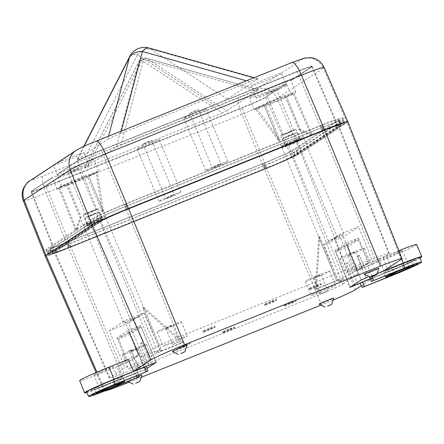 <?xml version="1.0" encoding="UTF-8"?>
<svg xmlns="http://www.w3.org/2000/svg" width="444" height="444" viewBox="0 0 444 444"><rect width="100%" height="100%" fill="white"/><g stroke="black" fill="none" stroke-linecap="round" stroke-linejoin="round"><path stroke-width="0.33" stroke-dasharray="2.22 1.67" d="M160.645 351.498L182.079 342.89L142.607 307.648L160.645 351.498A12.321 0.599 -22.6 0 1 149.761 356.377L144.544 359.812L125.053 367.643L109.196 330.863L128.693 323.032L144.544 359.812M143.44 307.104L161.827 350.721L183.261 342.113L143.44 307.104L142.607 307.648M182.079 342.89L183.261 342.113M128.127 330.469L140.52 325.496L129.415 332.811L117.022 337.784L128.127 330.469L138.3 355.35L127.095 362.726L117.066 366.755L128.211 359.412M117.022 337.784L127.095 362.726M129.415 332.811L145.033 369.663L122.289 378.799L117.066 366.755M130.286 334.171L118.581 338.866L129.409 331.74L141.109 327.039L130.286 334.171L145.26 369.513L147.097 368.304L145.033 369.663M140.52 325.496L156.282 362.254M128.272 359.374L138.3 355.35M336.785 280.758L318.759 236.902L315.351 289.366L336.785 280.758A12.321 0.599 -22.6 0 0 336.785 280.769A12.321 0.599 -22.6 0 0 343.712 278.482L328.976 241.292L323.904 244.633L338.5 281.918L343.712 278.482M319.591 236.358L316.528 288.589L337.967 279.981L319.591 236.358L318.759 236.902M316.528 288.589L315.351 289.366M346.009 242.968L334.904 250.283L347.297 245.304L358.402 237.99L346.009 242.968L361.139 279.975L346.625 244.483L358.33 239.782L347.508 246.914L335.803 251.615L346.625 244.483M358.402 237.99L368.997 262.693L357.792 270.074L367.821 266.05L379.021 258.669L368.997 262.693M347.297 245.304L357.792 270.074M334.904 250.283L349.889 287.39M360.023 283.316L372.627 278.255L367.821 266.05M379.021 258.669L383.882 270.846M377.123 273.56L368.992 276.823L377.123 273.56M271.994 301.948A6.566 0.322 -22.6 0 1 276.673 300.338A6.566 0.322 -22.6 0 1 269.219 303.779A6.566 0.322 -22.6 0 1 264.546 305.389A6.566 0.322 -22.6 0 1 271.994 301.948M271.617 301.043A6.566 0.322 -22.6 0 1 276.29 299.434A6.566 0.322 -22.6 0 1 268.842 302.869A6.566 0.322 -22.6 0 1 264.169 304.479A6.566 0.322 -22.6 0 1 271.617 301.043M230.147 329.515A6.566 0.322 -22.6 0 1 234.821 327.905A6.566 0.322 -22.6 0 1 227.367 331.346A6.566 0.322 -22.6 0 1 222.694 332.956A6.566 0.322 -22.6 0 1 230.147 329.515M229.77 328.61A6.566 0.322 -22.6 0 1 234.443 327A6.566 0.322 -22.6 0 1 226.989 330.436A6.566 0.322 -22.6 0 1 222.316 332.045A6.566 0.322 -22.6 0 1 229.77 328.61M185.609 345.227A6.566 0.322 -22.6 0 1 190.282 343.623A6.566 0.322 -22.6 0 1 182.828 347.058A6.566 0.322 -22.6 0 1 178.155 348.668A6.566 0.322 -22.6 0 1 185.609 345.227M185.226 344.322A6.566 0.322 -22.6 0 1 189.904 342.713A6.566 0.322 -22.6 0 1 182.451 346.148A6.566 0.322 -22.6 0 1 177.778 347.757A6.566 0.322 -22.6 0 1 185.226 344.322M210.539 328.81A6.566 0.322 -22.6 0 1 215.212 327.2A6.566 0.322 -22.6 0 1 207.759 330.636A6.566 0.322 -22.6 0 1 203.086 332.245A6.566 0.322 -22.6 0 1 210.539 328.81M210.156 327.9A6.566 0.322 -22.6 0 1 214.829 326.29A6.566 0.322 -22.6 0 1 207.381 329.726A6.566 0.322 -22.6 0 1 202.708 331.335A6.566 0.322 -22.6 0 1 210.156 327.9M316.539 286.236A6.566 0.322 -22.6 0 1 321.212 284.626A6.566 0.322 -22.6 0 1 313.758 288.067A6.566 0.322 -22.6 0 1 309.085 289.671A6.566 0.322 -22.6 0 1 316.539 286.236M316.156 285.326A6.566 0.322 -22.6 0 1 320.834 283.722A6.566 0.322 -22.6 0 1 313.381 287.157A6.566 0.322 -22.6 0 1 308.708 288.767A6.566 0.322 -22.6 0 1 316.156 285.326M291.608 302.658A6.566 0.322 -22.6 0 1 296.281 301.049A6.566 0.322 -22.6 0 1 288.828 304.484A6.566 0.322 -22.6 0 1 284.154 306.094A6.566 0.322 -22.6 0 1 291.608 302.658M291.225 301.748A6.566 0.322 -22.6 0 1 295.904 300.138A6.566 0.322 -22.6 0 1 288.45 303.579A6.566 0.322 -22.6 0 1 283.777 305.189A6.566 0.322 -22.6 0 1 291.225 301.748M138.606 376.196A7.881 0.383 157.4 0 0 136.286 377.1A7.881 0.383 157.4 0 0 127.361 381.235A7.881 0.383 157.4 0 0 132.956 379.293A7.881 0.383 157.4 0 0 141.897 375.186M172.472 351.52A7.881 0.383 157.4 0 0 178.072 349.578A7.881 0.383 157.4 0 0 187.007 345.471M319.175 304.201A7.881 0.383 157.4 0 0 324.769 302.259A7.881 0.383 157.4 0 0 333.71 298.152M364.285 274.486A7.881 0.383 157.4 0 0 369.885 272.544A7.881 0.383 157.4 0 0 378.821 268.437M142.152 365.501L144.838 364.574L140.559 366.555L137.868 367.477L142.152 365.501M135.348 349.156L138.034 348.229L133.749 350.205L131.063 351.132L135.348 349.156M176.856 342.646L179.543 341.719L172.572 344.622L176.856 342.646M170.052 326.296L172.738 325.369L168.454 327.35L165.767 328.271L170.052 326.296M359.818 269.164L362.504 268.237L358.219 270.213L355.533 271.14L359.818 269.164M353.013 252.814L355.7 251.892L348.729 254.789L353.013 252.814M325.113 292.019L327.8 291.098L323.521 293.073L320.829 293.995L325.113 292.019M318.309 275.674L320.995 274.747L316.716 276.723L314.025 277.65L318.309 275.674M131.774 351.509A13.131 0.644 -22.6 0 1 122.427 354.728A13.131 0.644 -22.6 0 1 137.324 347.852A13.131 0.644 -22.6 0 1 146.675 344.633A13.131 0.644 -22.6 0 1 131.774 351.509M137.696 365.739A13.131 0.644 -22.6 0 1 128.349 368.953A13.131 0.644 -22.6 0 1 143.251 362.082A13.131 0.644 -22.6 0 1 152.597 358.863A13.131 0.644 -22.6 0 1 137.696 365.739M166.478 328.649A13.131 0.644 -22.6 0 1 157.132 331.868A13.131 0.644 -22.6 0 1 172.028 324.991A13.131 0.644 -22.6 0 1 181.374 321.778A13.131 0.644 -22.6 0 1 166.478 328.649M172.4 342.879A13.131 0.644 -22.6 0 1 163.053 346.098A13.131 0.644 -22.6 0 1 177.95 339.222A13.131 0.644 -22.6 0 1 187.301 336.003A13.131 0.644 -22.6 0 1 172.4 342.879M349.439 255.167A13.131 0.644 -22.6 0 1 340.093 258.386A13.131 0.644 -22.6 0 1 354.989 251.515A13.131 0.644 -22.6 0 1 364.335 248.296A13.131 0.644 -22.6 0 1 349.439 255.167M355.361 269.397A13.131 0.644 -22.6 0 1 346.015 272.616A13.131 0.644 -22.6 0 1 360.911 265.74A13.131 0.644 -22.6 0 1 370.263 262.521A13.131 0.644 -22.6 0 1 355.361 269.397M314.735 278.027A13.131 0.644 -22.6 0 1 305.389 281.246A13.131 0.644 -22.6 0 1 320.291 274.37A13.131 0.644 -22.6 0 1 329.637 271.151A13.131 0.644 -22.6 0 1 314.735 278.027M320.657 292.257A13.131 0.644 -22.6 0 1 311.311 295.471A13.131 0.644 -22.6 0 1 326.212 288.6A13.131 0.644 -22.6 0 1 335.559 285.381A13.131 0.644 -22.6 0 1 320.657 292.257M92.985 214.313L96.37 213.148L90.97 215.64L87.585 216.805L92.985 214.313M136.08 317.849L139.466 316.677L134.066 319.175L130.68 320.34L136.08 317.849M290.698 134.909L294.089 133.738L288.689 136.23L285.298 137.401L290.698 134.909M333.794 238.439L337.185 237.274L328.394 240.931L333.794 238.439M93.629 213.891A7.809 0.383 -22.6 0 1 99.184 211.977A7.809 0.383 -22.6 0 1 90.326 216.062A7.809 0.383 -22.6 0 1 84.771 217.976A7.809 0.383 -22.6 0 1 93.629 213.891M96.792 221.451A7.881 0.383 -22.6 0 1 102.403 219.519A7.881 0.383 -22.6 0 1 93.462 223.643A7.881 0.383 -22.6 0 1 87.851 225.574A7.881 0.383 -22.6 0 1 96.792 221.451M291.342 134.482A7.809 0.383 -22.6 0 1 296.903 132.567A7.809 0.383 -22.6 0 1 288.045 136.658A7.809 0.383 -22.6 0 1 282.484 138.572A7.809 0.383 -22.6 0 1 291.342 134.482M294.511 142.041A7.881 0.383 -22.6 0 1 300.116 140.11A7.881 0.383 -22.6 0 1 291.175 144.233A7.881 0.383 -22.6 0 1 285.57 146.165A7.881 0.383 -22.6 0 1 294.511 142.041M97.625 220.901A11.822 0.577 -22.6 0 1 106.038 218.004A11.822 0.577 -22.6 0 1 92.63 224.192A11.822 0.577 -22.6 0 1 84.216 227.089A11.822 0.577 -22.6 0 1 97.625 220.901M149.761 356.377L133.766 319.691A12.182 0.594 -22.6 0 1 132.495 320.207A12.182 0.594 -22.6 0 1 123.826 323.193A12.182 0.594 -22.6 0 1 137.651 316.811A12.182 0.594 -22.6 0 1 138.883 316.322L154.895 352.997A12.321 0.599 -22.6 0 1 161.821 350.704A12.321 0.599 -22.6 0 1 161.827 350.721M295.343 141.492A11.822 0.577 -22.6 0 1 303.757 138.595A11.822 0.577 -22.6 0 1 290.343 144.783A11.822 0.577 -22.6 0 1 281.934 147.68A11.822 0.577 -22.6 0 1 295.343 141.492M323.904 244.633L343.395 236.807L358.669 226.745L339.172 234.576L334.093 237.923A12.182 0.594 -22.6 0 1 335.364 237.407A12.182 0.594 -22.6 0 1 344.033 234.421A12.182 0.594 -22.6 0 1 330.214 240.798A12.182 0.594 -22.6 0 1 328.976 241.292M109.196 330.863L124.464 320.807L143.961 312.976L160.112 349.561L154.895 352.997M143.961 312.976L138.883 316.322M133.766 319.691L128.693 323.032M124.464 320.807L140.615 357.392L160.112 349.561M343.395 236.807L357.992 274.087L338.5 281.918M339.172 234.576L354.062 271.667L373.559 263.836L358.669 226.745M292.091 156.432A22.983 1.121 -22.6 0 1 266.578 167.926L70.629 246.62A22.983 1.121 -22.6 0 1 54.273 252.253A22.983 1.121 -22.6 0 1 54.834 251.72L100.916 221.362A22.983 1.121 -22.6 0 1 126.435 209.868L322.377 131.169A22.983 1.121 -22.6 0 1 338.739 125.541A22.983 1.121 -22.6 0 1 338.178 126.074L292.091 156.432L342.735 284.138A20.579 1.005 -22.6 0 1 319.885 294.433L123.937 373.132A20.579 1.005 -22.6 0 1 109.291 378.171A20.579 1.005 -22.6 0 1 109.79 377.694L125.053 367.643M127.162 209.385L323.11 130.691A26.429 1.293 -22.6 0 1 341.919 124.215A26.429 1.293 -22.6 0 1 341.275 124.831L295.193 155.184A26.429 1.293 -22.6 0 1 265.851 168.404L69.902 247.103A26.429 1.293 -22.6 0 1 51.093 253.579A26.429 1.293 -22.6 0 1 51.737 252.963L97.819 222.605A26.429 1.293 -22.6 0 1 127.162 209.385L125.913 206.349L321.861 127.656A26.485 1.293 -22.6 0 1 340.715 121.168A26.485 1.293 -22.6 0 1 340.071 121.784L293.984 152.137A26.485 1.293 -22.6 0 1 264.574 165.384L68.631 244.083A26.485 1.293 -22.6 0 1 49.778 250.571A26.485 1.293 -22.6 0 1 50.422 249.955L96.509 219.602A26.485 1.293 -22.6 0 1 125.913 206.349M140.615 357.392L155.877 347.336A20.579 1.005 -22.6 0 1 178.727 337.04L374.669 258.347A20.579 1.005 -22.6 0 1 389.321 253.308A20.579 1.005 -22.6 0 1 388.822 253.785L373.559 263.836M127.75 208.996L323.698 130.303A29.221 1.426 -22.6 0 1 344.494 123.138A29.221 1.426 -22.6 0 1 343.784 123.821L297.702 154.179A29.221 1.426 -22.6 0 1 265.257 168.792L69.314 247.491A29.221 1.426 -22.6 0 1 48.513 254.651A29.221 1.426 -22.6 0 1 49.229 253.968L95.31 223.615A29.221 1.426 -22.6 0 1 127.75 208.996L126.479 205.977L322.427 127.284A29.16 1.426 -22.6 0 1 343.184 120.135A29.16 1.426 -22.6 0 1 342.474 120.818L296.387 151.171A29.16 1.426 -22.6 0 1 264.008 165.762L68.065 244.455A29.16 1.426 -22.6 0 1 47.308 251.598A29.16 1.426 -22.6 0 1 48.019 250.921L94.1 220.568A29.16 1.426 -22.6 0 1 126.479 205.977M372.627 278.255L361.288 285.725M401.298 259.374L347.03 122.516L300.943 152.875A32.828 1.604 -22.6 0 1 264.496 169.297L68.548 247.996A32.828 1.604 -22.6 0 1 45.183 256.038A32.828 1.604 157.4 0 0 68.548 247.996L264.496 169.297A32.828 1.604 157.4 0 0 300.943 152.875L347.03 122.516A32.828 1.604 -22.6 0 0 347.83 121.756M333.05 300.133A30.259 1.476 -22.6 0 1 321.617 304.861L321.006 305.111M141.181 377.328L129.193 382.145M104.507 391.047A30.259 1.476 -22.6 0 1 104.135 390.975A30.259 1.476 -22.6 0 1 104.873 390.27L122.289 378.799M357.992 274.087L342.735 284.138M334.093 237.923L348.845 275.102L354.062 271.667M337.967 279.981A12.321 0.599 -22.6 0 1 348.845 275.102M141.936 60.512A5.911 3.979 123.2 0 1 146.576 58.419A5.911 2.62 105.8 0 0 146.032 58.097A5.911 2.62 105.8 0 0 143.706 59.346A5.911 4.312 -165.1 0 0 139.066 61.439A5.911 2.287 -152.9 0 1 139.161 61.094A5.911 2.287 -152.9 0 1 141.936 60.512L222.133 112.937L226.773 110.85L146.576 58.419L258.547 89.866L146.032 58.097A5.911 5.911 0 0 0 139.161 61.094L84.549 168.026L87.557 166.988L141.936 60.512M129.809 56.316A16.417 6.349 -152.9 0 1 137.518 54.695A16.417 11.061 123.2 0 1 150.405 48.89A16.417 7.276 105.8 0 0 148.884 47.985M294.078 93.04L312.36 135.187L300.033 129.309L286.263 96.182L294.078 93.04L295.787 91.914A22.983 1.121 157.4 0 0 280.059 97.558A22.983 1.121 157.4 0 0 253.985 109.59A22.983 1.121 157.4 0 0 270.346 103.957A22.983 1.121 157.4 0 0 291.331 94.85L293.04 93.728L311.488 135.764L312.36 135.187M300.033 129.309L299.128 129.909L285.22 96.864L293.04 93.728M299.128 129.909L311.488 135.764M256.593 108.07L265.39 104.54L280.181 140.498L256.593 108.07L255.344 108.891L264.141 105.361L279.076 141.225L255.344 108.891M279.076 141.225C278.505 139.699 278.871 139.455 280.181 140.498M295.787 91.914L290.887 80.436A22.983 1.121 157.4 0 0 275.269 86.053A22.983 1.121 157.4 0 0 249.195 98.085A22.983 1.121 157.4 0 0 265.556 92.452A22.983 1.121 157.4 0 0 286.258 83.483L265.595 97.286A21.19 1.038 -22.6 0 1 242.069 107.886L46.12 186.585A21.19 1.038 -22.6 0 1 31.036 191.775L31.036 191.775A21.19 1.038 -22.6 0 1 31.552 191.281L52.281 177.628L56.899 189.005L58.608 187.879L75.613 230.497L76.485 229.92L59.646 187.19L67.466 184.055L81.124 217.227L76.485 229.92M272.599 90.898L266.267 93.817L270.241 92.452L276.573 89.527L272.599 90.898M274.892 89.388A16.417 0.799 157.4 0 0 256.266 97.985A16.417 0.799 157.4 0 0 267.948 93.962A16.417 0.799 157.4 0 0 286.574 85.365A16.417 0.799 157.4 0 0 274.892 89.388M287.251 133.322L293.584 130.397L283.283 134.687L287.251 133.322M290.171 131.402A8.208 0.4 157.4 0 0 280.858 135.698A8.208 0.4 157.4 0 0 286.696 133.683A8.208 0.4 157.4 0 0 296.009 129.387A8.208 0.4 157.4 0 0 290.171 131.402M290.476 142.768A8.208 0.4 157.4 0 0 299.789 138.473A8.208 0.4 157.4 0 0 293.95 140.482A8.208 0.4 157.4 0 0 284.637 144.777A8.208 0.4 157.4 0 0 290.476 142.768M294.749 139.954A11.982 0.583 157.4 0 0 281.152 146.231A11.982 0.583 157.4 0 0 289.682 143.295A11.982 0.583 157.4 0 0 303.274 137.018A11.982 0.583 157.4 0 0 294.749 139.954M286.263 96.182A11.982 0.583 157.4 0 0 286.263 96.154A11.982 0.583 157.4 0 0 277.733 99.09A11.982 0.583 157.4 0 0 265.39 104.54M281.152 146.231L264.141 105.361A11.982 0.583 157.4 0 0 272.666 102.425A11.982 0.583 157.4 0 0 285.22 96.864M58.608 187.879L66.422 184.737L80.214 217.826L75.613 230.497M80.214 217.826L81.124 217.227M105.561 216.428A11.982 0.583 -22.6 0 1 91.963 222.699A11.982 0.583 -22.6 0 1 83.433 225.635A11.982 0.583 -22.6 0 1 97.031 219.364A11.982 0.583 -22.6 0 1 105.561 216.428L88.55 175.558L97.341 172.028L103.485 211.461L88.55 175.558A11.982 0.583 -22.6 0 0 80.02 178.494A11.982 0.583 -22.6 0 0 67.466 184.055M103.485 211.461C102.869 210.14 102.503 210.384 102.381 212.188L96.093 172.849L97.341 172.028M102.381 212.188L87.302 176.385L96.093 172.849M74.886 170.302L78.86 168.936L72.527 171.861L68.554 173.227L74.886 170.302M77.173 168.798A16.417 0.799 -22.6 0 1 88.861 164.774A16.417 0.799 -22.6 0 1 70.235 173.365A16.417 0.799 -22.6 0 1 58.553 177.389A16.417 0.799 -22.6 0 1 77.173 168.798M91.897 211.172L95.871 209.807L85.564 214.097L91.897 211.172M92.452 210.806A8.208 0.4 -22.6 0 1 98.296 208.797A8.208 0.4 -22.6 0 1 88.983 213.092A8.208 0.4 -22.6 0 1 83.139 215.101A8.208 0.4 -22.6 0 1 92.452 210.806M96.231 219.891A8.208 0.4 -22.6 0 1 102.076 217.876A8.208 0.4 -22.6 0 1 92.763 222.172A8.208 0.4 -22.6 0 1 86.919 224.187A8.208 0.4 -22.6 0 1 96.231 219.891M87.302 176.385A11.982 0.583 -22.6 0 1 74.953 181.835A11.982 0.583 -22.6 0 1 66.422 184.771A11.982 0.583 -22.6 0 1 66.422 184.737M59.646 187.19L61.355 186.069A22.983 1.121 -22.6 0 1 82.345 176.962A22.983 1.121 -22.6 0 1 98.701 171.334A22.983 1.121 -22.6 0 1 72.627 183.361A22.983 1.121 -22.6 0 1 56.899 189.005M61.355 186.069L56.854 174.425A22.983 1.121 -22.6 0 1 77.556 165.462A22.983 1.121 -22.6 0 1 93.912 159.829A22.983 1.121 -22.6 0 1 67.838 171.861A22.983 1.121 -22.6 0 1 52.22 177.478L52.281 177.628M23.343 200.882A31.796 1.554 157.4 0 0 45.976 193.096L241.924 114.397A31.796 1.554 157.4 0 0 277.223 98.496L323.31 68.137A16.417 15.879 56.6 0 0 302.364 59.191L280.991 73.271C282.329 73.171 281.213 73.904 277.655 75.469A16.417 0.799 -22.6 0 1 262.909 81.851A16.417 0.799 -22.6 0 1 251.226 85.875A16.417 0.799 -22.6 0 1 269.852 77.278A16.417 0.799 -22.6 0 1 280.991 73.271L281.563 73.321L286.574 85.365M125.674 383.561L68.548 247.996L45.976 193.096A16.417 4.079 68.1 0 1 43.257 175.935A15.379 0.749 -22.6 0 1 32.684 179.348L54.057 165.268C52.825 165.629 53.935 164.896 57.393 163.07A16.417 0.799 -22.6 0 1 72.133 156.688A16.417 0.799 -22.6 0 1 83.816 152.664A16.417 0.799 -22.6 0 1 65.196 161.261A16.417 0.799 -22.6 0 1 54.057 165.268L53.535 165.346L58.553 177.389M146.309 142.885L142.924 144.05L148.324 141.558L151.715 140.393L146.309 142.885M168.992 197.375L174.398 194.883L171.007 196.048L165.606 198.54L168.992 197.375M193.023 112.116L189.632 113.281L195.033 110.789L198.424 109.624L193.023 112.116M215.706 166.605L221.106 164.114L217.715 165.279L212.315 167.777L215.706 166.605M172.533 195.044A11.982 0.583 157.4 0 0 158.935 201.315A11.982 0.583 157.4 0 0 167.466 198.379A11.982 0.583 157.4 0 0 181.063 192.108A11.982 0.583 157.4 0 0 172.533 195.044M150.732 142.668A11.982 0.583 157.4 0 0 137.135 148.945A11.982 0.583 157.4 0 0 145.665 146.009A11.982 0.583 157.4 0 0 159.263 139.732A11.982 0.583 157.4 0 0 150.732 142.668M219.242 164.274A11.982 0.583 157.4 0 0 205.65 170.552A11.982 0.583 157.4 0 0 214.174 167.616A11.982 0.583 157.4 0 0 227.772 161.339A11.982 0.583 157.4 0 0 219.242 164.274M197.441 111.905A11.982 0.583 157.4 0 0 183.849 118.176A11.982 0.583 157.4 0 0 192.374 115.24A11.982 0.583 157.4 0 0 205.972 108.969A11.982 0.583 157.4 0 0 197.441 111.905M56.91 174.581L77.639 160.928A21.19 1.038 -22.6 0 1 101.165 150.327A1.643 0.405 68.1 0 1 101.199 150.394L297.141 71.695A21.195 1.038 -22.6 0 1 312.226 66.506A21.195 1.038 -22.6 0 1 311.71 67L290.981 80.653M290.953 80.586L311.682 66.933A21.19 1.038 157.4 0 0 312.199 66.439A21.19 1.038 157.4 0 0 297.114 71.628L101.165 150.327L297.053 71.478A21.19 1.032 -22.6 0 1 312.132 66.289A21.19 1.032 -22.6 0 1 311.616 66.783L290.887 80.436M312.132 66.289L312.199 66.439A21.19 1.038 157.4 0 0 312.199 66.434L338.128 125.791A22.322 1.088 -22.6 0 1 337.59 126.312L291.503 156.665A22.322 1.088 157.4 0 1 266.716 167.832L70.768 246.531A22.322 1.088 157.4 0 1 54.878 251.998A22.322 1.088 157.4 0 1 55.422 251.482L101.51 221.123A22.322 1.088 157.4 0 1 126.296 209.957L322.239 131.263A22.322 1.088 -22.6 0 1 338.128 125.791M344.378 123.587L298.29 153.94A29.876 1.46 157.4 0 1 265.118 168.887L69.175 247.58A29.876 1.46 157.4 0 1 47.908 254.9A29.876 1.46 157.4 0 1 48.635 254.207L94.722 223.854A29.876 1.46 157.4 0 1 127.889 208.908L323.837 130.209A29.876 1.46 -22.6 0 1 345.099 122.888A29.876 1.46 -22.6 0 1 344.378 123.587L342.146 118.476L296.059 148.829L298.29 153.94M84.071 146.292L77.395 159.368C76.107 160.29 78.766 159.429 85.37 156.793L137.518 54.695L214.413 104.967C221.156 102.242 225.452 100.311 227.3 99.162L150.405 48.89L257.653 79.171L227.3 99.162M121.301 131.052L120.629 133.572L249.672 81.746C256.282 79.11 258.941 78.249 257.653 79.171L257.997 78.793L254.135 77.7M120.629 133.572C113.892 136.297 109.596 138.228 107.742 139.377L108.597 136.153M83.788 146.426L77.017 159.679L107.742 139.377M214.413 104.967L85.37 156.793M124.797 204.384L126.917 209.546L322.866 130.852A25.28 1.232 -22.6 0 1 340.859 124.659L338.805 119.475A25.375 1.238 -22.6 0 0 320.746 125.691L124.797 204.384A25.375 1.238 157.4 0 0 96.626 217.083L50.538 247.436A25.375 1.238 157.4 0 0 49.922 248.03A25.375 1.238 157.4 0 0 67.982 241.808L263.93 163.114A25.375 1.238 157.4 0 0 292.102 150.416L294.161 155.6A25.28 1.232 157.4 0 1 266.089 168.248L70.146 246.942A25.28 1.232 157.4 0 1 52.153 253.136L49.922 248.03M126.917 209.546A25.28 1.232 157.4 0 0 98.851 222.194L52.769 252.547A25.28 1.232 157.4 0 0 52.153 253.136M338.805 119.475A25.375 1.238 -22.6 0 1 338.189 120.063L292.102 150.416M340.859 124.659A25.28 1.232 -22.6 0 1 340.243 125.247L294.161 155.6M342.146 118.476A29.776 1.454 -22.6 0 0 342.868 117.782A29.776 1.454 -22.6 0 0 321.672 125.075L125.73 203.774A29.776 1.454 157.4 0 0 92.668 218.67L46.581 249.023A29.776 1.454 157.4 0 0 45.854 249.717A29.776 1.454 157.4 0 0 67.055 242.424L262.998 163.725A29.776 1.454 157.4 0 0 296.059 148.829M226.773 110.85L258.425 89.999L255.55 90.926L143.706 59.346L120.979 144.972L116.339 147.064L139.066 61.439L84.687 167.915L116.339 147.064M222.133 112.937L87.557 166.988M120.979 144.972L255.55 90.926M52.22 177.478L31.496 191.131A21.19 1.032 157.4 0 0 30.98 191.625A21.19 1.032 157.4 0 0 46.059 186.43L242.008 107.737A21.19 1.032 157.4 0 0 265.529 97.136M101.104 150.177A21.19 1.032 157.4 0 0 77.578 160.778L56.854 174.425M286.358 83.7L265.629 97.353A1.643 1.587 -123.4 0 0 265.595 97.286L286.325 83.633L291.331 94.85M361.122 259.59L359.252 255.306L357.104 256.171L358.746 256.488L359.252 255.306L368.698 276.939M347.763 267.227L346.231 263.353L348.374 262.471C347.857 264.014 347.141 264.302 346.226 263.336L354.917 285.292M357.736 284.166L348.374 262.471M395.005 253.091A10.34 0.505 157.4 0 0 383.266 258.508A10.34 0.505 157.4 0 0 390.631 255.972A10.34 0.505 157.4 0 0 402.364 250.555A10.34 0.505 157.4 0 0 395.005 253.091M358.33 239.782L368.276 262.981L357.359 270.174L347.508 246.914M401.154 264.469A15.596 0.76 157.4 0 0 383.461 272.638A15.596 0.76 157.4 0 0 394.561 268.814A15.596 0.76 157.4 0 0 412.254 260.65A15.596 0.76 157.4 0 0 401.154 264.469M359.906 283.083L392.79 269.98A23.965 1.171 157.4 0 0 419.985 257.437M368.997 277.095L401.881 263.991A19.042 0.932 -22.6 0 1 415.434 259.318A19.042 0.932 -22.6 0 1 393.828 269.292L369.935 278.888M377.084 273.682L369.225 276.939M365.884 278.072L357.104 256.171M368.276 262.981L398.274 250.938A25.819 1.26 -22.6 0 1 398.879 250.694M335.803 251.615L350.172 287.201M416.655 244.611A25.819 1.26 -22.6 0 1 387.357 258.125L357.359 270.174M420.129 257.897A25.935 1.265 -22.6 0 1 392.374 270.252L359.995 283.255M130.542 354.484L129.004 350.588L131.152 349.728L130.242 351.176L129.01 350.61L137.701 372.549L103.058 386.463A25.935 1.265 -22.6 0 1 86.647 392.496M143.9 346.847L142.03 342.563L139.882 343.423C141.303 344.061 142.019 343.773 142.03 342.563L151.476 364.185M148.668 365.329L139.882 343.423M101.315 372.183A10.34 0.505 157.4 0 0 113.048 366.766A10.34 0.505 157.4 0 0 105.689 369.303A10.34 0.505 157.4 0 0 93.956 374.714A10.34 0.505 157.4 0 0 101.315 372.183M118.581 338.866L128.038 362.287L138.961 355.1L129.409 331.74M105.245 385.02A15.596 0.76 157.4 0 0 122.944 376.862A15.596 0.76 157.4 0 0 111.838 380.68A15.596 0.76 157.4 0 0 94.15 388.844A15.596 0.76 157.4 0 0 105.245 385.02M86.419 392.063A23.965 1.171 157.4 0 0 103.474 386.186L137.401 372.394L104.518 385.503A19.042 0.932 -22.6 0 1 90.965 390.165A19.042 0.932 -22.6 0 1 112.571 380.197L146.498 366.405M145.26 369.513L140.515 371.417L131.152 349.728M128.038 362.287L98.046 374.336A25.819 1.26 -22.6 0 1 79.665 380.663M141.109 327.039L156.221 362.276M128.277 359.39L138.961 355.1M137.701 372.549L140.515 371.417M319.885 294.433L266.578 167.926M388.822 253.785L338.178 126.074M374.669 258.347L322.377 131.169M178.727 337.04L126.435 209.868M155.877 347.336L100.916 221.362M109.79 377.694L54.834 251.72M123.937 373.132L70.629 246.62M321.861 127.656L323.11 130.691M96.509 219.602L97.819 222.605M50.422 249.955L51.737 252.963M68.631 244.083L69.902 247.103M264.574 165.384L265.851 168.404M293.984 152.137L295.193 155.184M340.071 121.784L341.275 124.831M322.427 127.284L323.698 130.303M94.1 220.568L95.31 223.615M48.019 250.921L49.229 253.968M68.065 244.455L69.314 247.491M264.008 165.762L265.257 168.792M296.387 151.171L297.702 154.179M342.474 120.818L343.784 123.821M355.211 289.727L300.943 152.875L277.223 98.496A16.417 15.879 56.6 0 0 256.277 89.544A15.379 0.749 -22.6 0 1 239.199 97.242L43.257 175.935M321.617 304.861L264.496 169.297L241.924 114.397A16.417 4.079 68.1 0 1 239.199 97.242M104.873 390.27L96.964 372.139M57.393 163.07L78.766 148.99A15.379 0.749 -22.6 0 1 95.843 141.297L291.791 62.604A16.417 4.079 68.1 0 1 291.974 62.504M347.03 122.516L323.31 68.137A31.796 1.554 157.4 0 0 324.081 67.394M291.791 62.604A15.379 0.749 -22.6 0 1 302.364 59.191M277.655 75.469L256.277 89.544M78.766 148.99A16.417 15.879 56.6 0 0 76.041 150.422M32.684 179.348A16.417 15.879 56.6 0 0 29.953 180.775M56.937 174.647L77.667 160.994A1.643 1.587 -123.4 0 1 77.639 160.928L77.578 160.778M101.51 221.123L77.667 160.994A21.195 1.038 -22.6 0 1 101.199 150.394L126.296 209.957M291.503 156.665L265.629 97.353A21.195 1.038 -22.6 0 1 242.097 107.953L46.148 186.652A21.195 1.038 -22.6 0 1 31.063 191.841A21.195 1.038 -22.6 0 1 31.58 191.353A1.643 1.587 -123.4 0 1 31.552 191.281L31.496 191.131M55.422 251.482L31.58 191.353L52.309 177.694M297.053 71.478L297.114 71.628A1.643 0.405 68.1 0 1 297.141 71.695L322.239 131.263M70.768 246.531L46.148 186.652A1.643 0.405 68.1 0 1 46.12 186.585L46.059 186.43M311.616 66.783L311.682 66.933A1.643 1.587 -123.4 0 1 311.71 67L337.59 126.312M266.716 167.832L242.097 107.953A1.643 0.405 68.1 0 1 242.069 107.886L242.008 107.737M249.672 81.746L246.381 80.814M50.538 247.436L52.769 252.547M96.626 217.083L98.851 222.194M67.982 241.808L70.146 246.942M263.93 163.114L266.089 168.248M338.189 120.063L340.243 125.247M320.746 125.691L322.866 130.852M46.581 249.023L48.635 254.207M92.668 218.67L94.722 223.854M67.055 242.424L69.175 247.58M262.998 163.725L265.118 168.887M321.672 125.075L323.837 130.209M125.73 203.774L127.889 208.908M394.772 274.459L392.79 269.98M363.636 286.963L361.655 282.484M395.549 273.687L393.828 269.292M403.862 268.47L401.881 263.991M372.732 280.974L370.751 276.495M372.139 276.701L371.789 275.807M398.274 250.938L401.692 259.096M387.357 258.125L392.374 270.252M145.682 372.177L143.701 367.693M114.552 384.682L112.571 380.197M106.238 389.899L104.518 385.503M136.735 375.768L135.653 372.999M136.591 378.166L134.61 373.682M105.456 390.67L103.474 386.186M98.046 374.336L103.058 386.463M276.673 300.338L276.29 299.434M234.821 327.905L234.443 327M190.282 343.623L189.904 342.713M215.212 327.2L214.829 326.29M321.212 284.626L320.834 283.722M296.281 301.049L295.904 300.138M144.838 364.574L138.034 348.229M179.543 341.719L172.738 325.369M362.504 268.237L355.7 251.892M327.8 291.098L320.995 274.747M122.427 354.728L128.349 368.953M157.132 331.868L163.053 346.098M340.093 258.386L346.015 272.616M305.389 281.246L311.311 295.471M139.466 316.677L96.37 213.148M337.185 237.274L294.089 133.738M99.184 211.977L102.403 219.519M296.903 132.567L300.116 140.11M106.038 218.004L161.821 350.704M303.757 138.595L344.033 234.421M389.321 253.308L338.739 125.541M109.291 378.171L54.273 252.253M51.093 253.579L49.778 250.571M341.919 124.215L340.715 121.168M47.308 251.598L48.513 254.651M343.184 120.135L344.494 123.138M104.135 390.975L96.076 372.527M281.934 147.68L336.785 280.769M84.216 227.089L123.826 323.193M282.484 138.572L285.57 146.165M84.771 217.976L87.851 225.574M328.394 240.931L285.298 137.401M130.68 320.34L87.585 216.805M329.637 271.151L335.559 285.381M364.335 248.296L370.263 262.521M181.374 321.778L187.301 336.003M146.675 344.633L152.597 358.863M320.829 293.995L314.025 277.65M355.533 271.14L348.729 254.789M172.572 344.622L165.767 328.271M137.868 367.477L131.063 351.132M128.066 381.59L127.361 381.235M284.154 306.094L283.777 305.189M309.085 289.671L308.708 288.767M203.086 332.245L202.708 331.335M178.155 348.668L177.778 347.757M222.694 332.956L222.316 332.045M264.546 305.389L264.169 304.479M293.584 130.397L276.573 89.527M299.789 138.473L296.009 129.387M95.871 209.807L78.86 168.936M102.076 217.876L98.296 208.797M83.433 225.635L66.422 184.771M88.861 164.774L83.816 152.664M151.715 140.393L174.398 194.883M198.424 109.624L221.106 164.114M158.935 201.315L137.135 148.945M205.65 170.552L183.849 118.176M54.878 251.998L30.98 191.625M45.854 249.717L47.908 254.9M342.868 117.782L345.099 122.888M227.772 161.339L205.972 108.969M181.063 192.108L159.263 139.732M189.632 113.281L212.315 167.777M142.924 144.05L165.606 198.54M256.266 97.985L251.226 85.875M98.701 171.334L93.912 159.829M86.919 224.187L83.139 215.101M85.564 214.097L68.554 173.227M303.274 137.018L286.263 96.154M284.637 144.777L280.858 135.698M283.283 134.687L266.267 93.817M253.985 109.59L249.195 98.085M383.266 258.508L389.91 275.274M385.203 275.963L383.461 272.638M415.434 259.318L417.721 263.697M413.564 264.785L412.254 260.65M402.364 250.555L409.584 267.088M113.048 366.766L120.274 383.294M124.192 380.808L122.944 376.862M90.965 390.165L92.457 394.871M138.278 375.152L137.401 372.394M96.159 392.69L94.15 388.844M93.956 374.714L100.594 391.486"/><path stroke-width="0.67" d="M128.211 359.412L133.544 371.384L156.282 362.254L147.097 368.304L156.227 362.287L148.662 365.312M359.995 283.255L350.172 287.201L361.139 279.975L367.538 277.345L361.139 279.975L349.889 287.39L360.023 283.316M133.544 371.384L150.96 359.912A30.259 1.476 -22.6 0 1 184.554 344.777L380.497 266.084A30.259 1.476 -22.6 0 1 402.036 258.669A30.259 1.476 -22.6 0 1 401.298 259.374L383.882 270.846L377.123 273.56L403.341 263.031A25.935 1.265 -22.6 0 1 421.8 256.671A25.935 1.265 -22.6 0 1 420.129 257.897M135.747 383.239L139.849 381.357L135.747 383.239M139.849 381.357L141.897 375.186A7.881 0.383 157.4 0 0 138.606 376.196M180.863 353.524L184.959 351.642L180.863 353.524M184.959 351.642L187.007 345.471A7.881 0.383 157.4 0 0 181.402 347.386A7.881 0.383 157.4 0 0 172.472 351.52L178.294 354.417M327.561 306.205L331.662 304.318L327.561 306.205M331.662 304.318L333.71 298.152A7.881 0.383 157.4 0 0 328.099 300.061A7.881 0.383 157.4 0 0 319.175 304.201L324.997 307.093M372.677 276.49L376.773 274.603L374.203 275.48L370.107 277.378L372.677 276.49M376.773 274.603L378.821 268.437A7.881 0.383 157.4 0 0 373.215 270.346A7.881 0.383 157.4 0 0 364.285 274.486L370.107 277.378M361.288 285.725L355.211 289.727A30.259 1.476 -22.6 0 1 333.05 300.133M321.006 305.111L141.181 377.328M129.193 382.145L125.674 383.561A30.259 1.476 -22.6 0 1 104.507 391.047M184.554 344.777L128.516 208.497A32.828 1.604 157.4 0 0 92.063 224.919L45.982 255.272A32.828 1.604 157.4 0 0 45.183 256.038A32.828 1.604 -22.6 0 1 45.982 255.272L92.063 224.919A32.828 1.604 -22.6 0 1 128.516 208.497L324.464 129.798A32.828 1.604 -22.6 0 1 347.83 121.756L402.036 258.669M129.809 56.316A16.417 16.417 0 0 1 148.884 47.985A16.417 7.276 105.8 0 0 142.424 51.465A16.417 11.988 -165.1 0 0 129.537 57.27A16.417 6.349 -152.9 0 1 129.809 56.316L83.788 146.426M291.974 62.504L304.678 58.02L311.682 57.742C317.427 58.858 321.561 62.077 324.081 67.394A31.796 1.554 157.4 0 0 301.448 75.186A16.417 4.079 68.1 0 0 291.974 62.504L96.026 141.203A16.417 4.079 68.1 0 1 105.506 153.885L128.516 208.497L324.464 129.798A32.828 1.604 -22.6 0 1 347.83 121.75A32.828 1.604 -22.6 0 1 347.03 122.516M401.998 269.697A10.656 0.522 157.4 0 0 389.91 275.274A10.656 0.522 157.4 0 0 397.491 272.666A10.656 0.522 157.4 0 0 409.584 267.088A10.656 0.522 157.4 0 0 401.998 269.697M402.952 269.07A15.163 0.738 157.4 0 0 385.747 277.012A15.163 0.738 157.4 0 0 396.542 273.293A15.163 0.738 157.4 0 0 413.747 265.357A15.163 0.738 157.4 0 0 402.952 269.07M394.772 274.459A23.538 1.149 157.4 0 0 421.478 262.143A23.538 1.149 157.4 0 0 404.723 267.904L371.284 281.474L403.862 268.47A19.469 0.949 -22.6 0 1 417.721 263.697A19.469 0.949 -22.6 0 1 395.632 273.893L362.193 287.462L394.772 274.459M369.935 278.888L359.906 283.083L362.193 287.462M369.225 276.939L371.284 281.474M421.478 262.143L419.985 257.437A23.965 1.171 157.4 0 0 402.924 263.303L377.084 273.682M398.879 250.694A25.819 1.26 -22.6 0 1 416.655 244.611L421.8 256.671M108.181 388.872A10.656 0.522 157.4 0 0 120.274 383.294A10.656 0.522 157.4 0 0 112.687 385.908A10.656 0.522 157.4 0 0 100.594 391.486A10.656 0.522 157.4 0 0 108.181 388.872M107.226 389.505A15.163 0.738 157.4 0 0 124.431 381.568A15.163 0.738 157.4 0 0 113.642 385.281A15.163 0.738 157.4 0 0 96.437 393.223A15.163 0.738 157.4 0 0 107.226 389.505M115.407 384.116A23.538 1.149 157.4 0 0 88.706 396.442A23.538 1.149 157.4 0 0 105.456 390.67L138.894 377.1L106.316 390.104A19.469 0.949 -22.6 0 1 92.457 394.871A19.469 0.949 -22.6 0 1 114.552 384.682L147.985 371.112L115.407 384.116L113.609 379.515A23.965 1.171 157.4 0 0 86.419 392.063L88.706 396.442M147.985 371.112L146.498 366.405L113.609 379.515M86.647 392.496A25.935 1.265 -22.6 0 1 84.599 392.818L79.665 380.663A25.819 1.26 -22.6 0 1 108.963 367.144L128.277 359.39M84.599 392.818A25.935 1.265 -22.6 0 1 114.025 379.237L148.668 365.329M96.964 372.139L45.982 255.272L24.12 200.144A31.796 1.554 157.4 0 0 23.343 200.882C21.695 196.509 21.817 192.191 23.704 187.923C26.363 183.627 28.449 181.246 29.953 180.775A16.417 15.879 56.6 0 0 24.12 200.144L70.202 169.791L92.063 224.919L150.96 359.912M380.497 266.084L324.464 129.798L301.448 75.186L105.506 153.885A31.796 1.554 157.4 0 0 70.202 169.791A16.417 15.879 56.6 0 1 76.041 150.422C81.102 147.502 87.768 144.433 96.026 141.203M108.597 136.153L129.537 57.27L84.071 146.292M246.381 80.814L142.424 51.465L121.301 131.052M364.496 286.397L362.698 281.796M373.587 280.408L372.139 276.701M404.723 267.904L402.924 263.303M401.692 259.096L403.341 263.031M146.542 371.611L144.744 367.01M137.451 377.6L136.735 375.768M108.963 367.144L114.025 379.237M96.076 372.527L45.183 256.038L23.343 200.882M133.183 384.132L128.066 381.59M29.953 180.775L76.041 150.422M324.081 67.394L347.83 121.75M148.884 47.985L254.135 77.7M385.747 277.012L385.203 275.963M413.747 265.357L413.564 264.785M124.431 381.568L124.192 380.808M138.894 377.1L138.278 375.152M96.437 393.223L96.159 392.69"/></g></svg>

